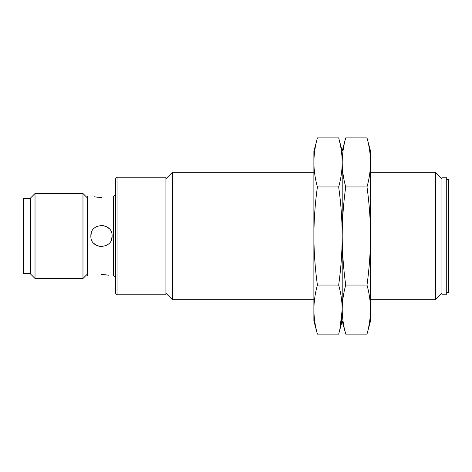 <?xml version="1.0" encoding="UTF-8"?>
<svg xmlns="http://www.w3.org/2000/svg" width="472" height="472" viewBox="0 0 472 472"><rect width="100%" height="100%" fill="white"/><g stroke="black" fill="none" stroke-linecap="round" stroke-linejoin="round"><path stroke-width="0.71" d="M115.64 236L115.64 293.348L115.64 178.652L117.056 177.236L117.056 294.764L115.64 293.348M165.908 178.794L172.422 172.28L172.422 299.72L313.88 299.72M370.52 299.72L435.426 299.72L435.426 172.28L370.52 172.28M117.056 177.236L165.908 177.236L165.908 294.764L117.056 294.764M441.939 236L441.939 177.236L446.276 177.236L446.276 294.764L441.939 294.764L441.939 236M446.276 292.64L448.4 292.64L448.4 179.36L446.276 179.36M101.48 197.432C87.78 195.868 87.78 195.868 101.48 197.432C115.18 195.868 115.18 195.868 101.48 197.432L97.403 197.219M94.04 196.724L97.35 197.213M90.86 195.998L87.32 195.998L87.32 276.002L90.86 276.002M91.326 232.897L90.86 236C90.199 222.312 112.749 222.282 112.1 236C112.761 249.688 90.211 249.717 90.86 236L91.267 233.097M105.403 226.129L101.669 225.38L105.545 226.188M93.993 243.534L97.38 245.794M97.415 245.812L101.291 246.62L97.556 245.871M111.646 239.08L112.1 236L111.699 238.891M101.48 274.568C87.78 276.132 87.78 276.132 101.48 274.568C115.18 276.132 115.18 276.132 101.48 274.568L105.557 274.781M87.32 197.862L82.978 193.52L82.978 278.48L87.32 274.138M35.022 278.48L30.68 274.138L30.68 197.862L35.022 193.52L35.022 278.48L82.978 278.48M30.68 198.476L23.6 198.476L23.6 273.524L30.68 273.524M108.92 275.276L105.61 274.787M108.967 228.466L105.58 226.206M339.828 142.544L338.678 137.895C340.955 146.031 342.129 154.208 342.2 162.421L342.2 309.579C342.129 317.792 340.955 325.969 338.678 334.105L317.402 334.105C315.125 325.969 313.951 317.792 313.88 309.579C313.951 301.36 315.125 293.189 317.402 285.053L338.678 285.053C340.955 293.189 342.129 301.36 342.2 309.579L342.2 236C342.129 252.431 340.955 268.78 338.678 285.053M338.678 186.947C340.955 203.22 342.129 219.568 342.2 236L342.2 162.421C342.129 170.64 340.955 178.811 338.678 186.947L317.402 186.947C315.125 178.811 313.951 170.64 313.88 162.421C313.951 154.208 315.125 146.031 317.402 137.895L338.678 137.895L342.2 151.04L345.722 137.895C343.445 146.031 342.271 154.208 342.2 162.421C342.271 154.208 343.445 146.031 345.722 137.895L366.998 137.895C369.275 146.031 370.449 154.208 370.52 162.421C370.449 170.64 369.275 178.811 366.998 186.947L345.722 186.947C343.445 178.811 342.271 170.64 342.2 162.421M339.887 329.214L342.2 309.579C342.271 301.36 343.445 293.189 345.722 285.053C343.445 268.78 342.271 252.431 342.2 236C342.271 219.568 343.445 203.22 345.722 186.947M317.402 285.053C315.125 268.78 313.951 252.431 313.88 236C313.951 219.568 315.125 203.22 317.402 186.947M317.402 334.105L313.88 320.96L313.88 151.04L316.193 142.786M344.572 329.456L345.722 334.105C343.445 325.969 342.271 317.792 342.2 309.579M366.998 186.947C369.275 203.22 370.449 219.568 370.52 236C370.449 252.431 369.275 268.78 366.998 285.053L345.722 285.053M366.998 285.053C369.275 293.189 370.449 301.36 370.52 309.579C370.449 317.792 369.275 325.969 366.998 334.105L345.722 334.105L342.2 320.96L338.678 334.105M370.52 162.421C370.449 154.208 369.275 146.031 366.998 137.895L370.52 151.04L370.52 320.96L366.998 334.105M112.1 276.002L113.516 276.002L113.516 195.998C115.032 195.626 115.74 194.918 115.64 193.874M172.422 172.28L313.88 172.28M441.939 178.794L435.426 172.28M112.1 195.998L113.516 195.998M35.022 193.52L82.978 193.52M165.908 293.206L172.422 299.72M441.939 293.206L435.426 299.72M113.516 276.002C114.195 275.571 114.902 276.279 115.64 278.126"/></g></svg>
